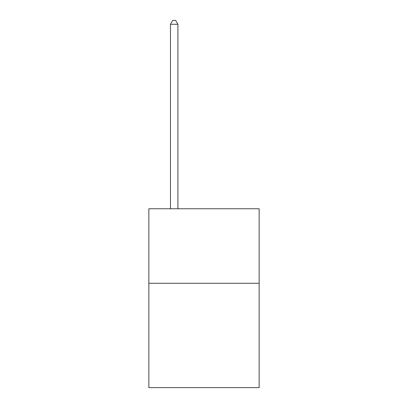 <?xml version="1.0" encoding="UTF-8"?>
<svg xmlns="http://www.w3.org/2000/svg" width="408" height="408" viewBox="0 0 408 408"><rect width="100%" height="100%" fill="white"/><g stroke="black" fill="none" stroke-linecap="round" stroke-linejoin="round"><path stroke-width="0.61" d="M259.141 283.28L259.141 387.6L148.859 387.6L148.859 208.769L259.141 208.769L259.141 283.28L148.859 283.28M177.919 208.769L177.919 24.276L170.468 24.276L170.468 208.769M170.468 24.276L172.706 20.4L175.685 20.4L177.919 24.276"/></g></svg>
